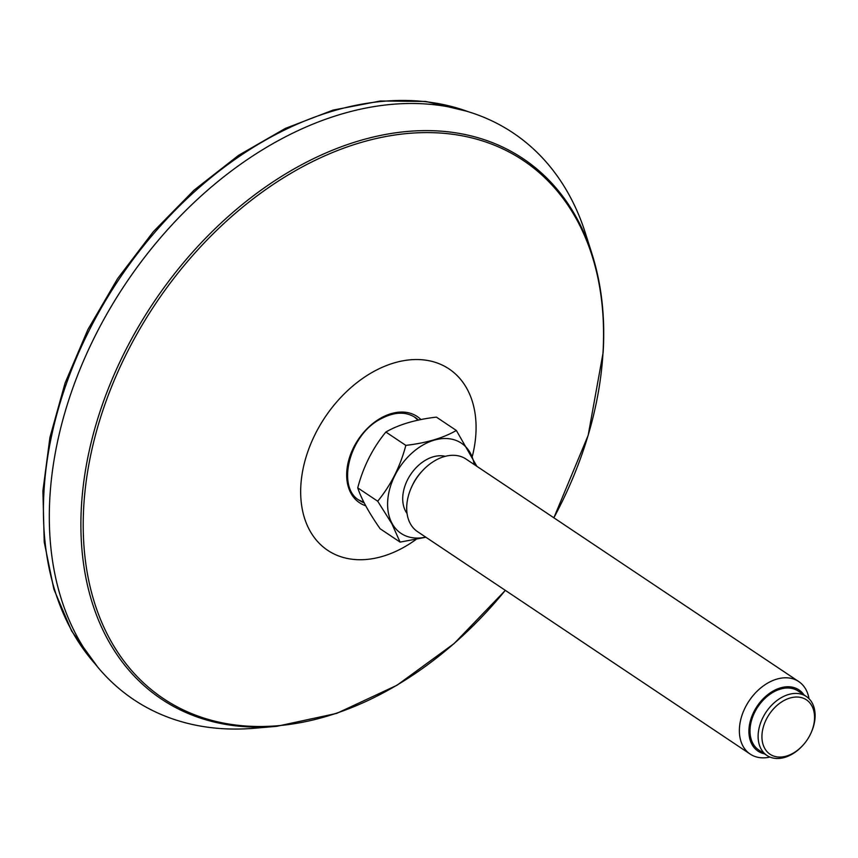 <?xml version="1.0" encoding="UTF-8"?>
<svg xmlns="http://www.w3.org/2000/svg" width="858" height="858" viewBox="0 0 858 858"><rect width="100%" height="100%" fill="white"/><g stroke="black" fill="none" stroke-linecap="round" stroke-linejoin="round"><path stroke-width="1.29" d="M553.871 517.803L588.159 435.36L603.163 352.306C605.233 316.988 601.565 284.395 592.181 254.504L585.499 233.408A340.98 238.138 123.8 0 0 125.504 283.848A340.98 238.138 123.8 0 0 254.601 728.227L276.641 726.34L336.744 713.373L396.964 685.263L454.161 643.511L505.351 590.368M418.007 420.152L414.339 416.902A49.979 34.899 123.8 0 1 418.028 420.152A50 34.921 123.8 0 0 416.623 418.758M361.379 501.362A50 34.921 123.8 0 0 363.91 502.348L358.794 499.957A49.979 34.899 123.8 0 0 363.921 502.37M810.767 733.504L811.014 732.957A35.457 24.764 123.8 0 0 812.183 702.97A35.457 24.764 123.8 0 0 806.338 696.481A35.457 24.764 123.8 0 0 769.776 707.282A35.457 24.764 123.8 0 0 761.057 748.948A35.457 24.764 123.8 0 0 766.913 755.437A35.457 24.764 123.8 0 0 802.412 745.827L802.82 745.388A32.733 22.866 123.8 0 0 810.767 733.504A32.733 22.866 123.8 0 0 811.84 705.823A32.733 22.866 123.8 0 0 775.611 706.724A32.733 22.866 123.8 0 0 765.733 750.01A32.733 22.866 123.8 0 0 802.82 745.388M809.019 698.691A43.64 30.48 123.8 0 0 805.919 689.521A43.64 30.48 123.8 0 0 798.712 681.542A43.64 30.48 123.8 0 0 753.71 694.83A43.64 30.48 123.8 0 0 742.985 746.117A43.64 30.48 123.8 0 0 750.192 754.096A43.64 30.48 123.8 0 0 769.98 757.067M803.989 694.905A36.83 25.719 123.8 0 0 757.131 706.231A36.83 25.719 123.8 0 0 764.564 753.86M750.192 754.096L417.503 531.628A43.64 30.48 -56.2 0 1 410.306 523.637A43.64 30.48 -56.2 0 1 411.743 486.733L412.376 485.36A36.83 25.719 -56.2 0 1 421.321 471.997L422.34 470.881A43.64 30.48 -56.2 0 1 466.033 459.062L798.712 681.542M411.743 486.733A43.64 30.48 -56.2 0 1 422.34 470.881M405.834 445.388C400.278 466.505 390.905 485.102 377.692 501.211L357.732 487.859C363.277 466.741 372.662 448.133 385.864 432.035L405.834 445.388C426.512 442.953 443.361 437.977 456.359 430.469L436.39 417.117C415.701 419.551 398.863 424.528 385.864 432.035M476.866 466.312L456.359 430.469M357.732 487.859C361.4 498.97 368.865 512.601 380.115 528.742L400.085 542.106L425.911 537.237M400.085 542.106L391.795 523.595L377.692 501.211M425.686 537.087A54.269 37.902 -56.2 0 1 392.095 523.477A54.269 37.902 -56.2 0 1 417.728 448.391A54.269 37.902 -56.2 0 1 474.206 464.532M407.046 513.47A35.457 24.764 -56.2 0 1 405.652 511.282A35.457 24.764 -56.2 0 1 411.647 473.058A35.457 24.764 -56.2 0 1 445.259 456.327M766.913 755.437L758.794 750.01A35.457 24.764 -56.2 0 1 752.938 743.521A35.457 24.764 -56.2 0 1 761.657 701.855A35.457 24.764 -56.2 0 1 798.219 691.055L806.338 696.481M96.268 665.165A338.277 236.261 -56.2 0 1 44.005 490.926A338.277 236.261 -56.2 0 1 195.27 191.034A338.277 236.261 -56.2 0 1 466.741 111.165M472.318 456.37A109.116 76.201 123.8 0 0 475.89 433.783A109.116 76.201 123.8 0 0 382.893 367.02A109.116 76.201 123.8 0 0 302.263 509.169A109.116 76.201 123.8 0 0 415.883 539.585M505.319 590.347A323.68 226.062 -56.2 0 1 222.726 722.929A323.68 226.062 -56.2 0 1 83.773 506.231A323.68 226.062 -56.2 0 1 360.424 142.664A323.68 226.062 -56.2 0 1 602.992 352.863A323.68 226.062 -56.2 0 1 553.85 517.792M592.181 254.504A325.139 227.08 123.8 0 0 153.55 302.595A325.139 227.08 123.8 0 0 276.641 726.34M420.946 419.551A51.888 36.24 123.8 0 0 357.454 440.722A51.888 36.24 123.8 0 0 365.712 505.78M418.414 420.066A49.979 34.899 123.8 0 0 415.025 417.342C405.384 411.272 393.822 411.872 380.341 419.133C348.916 435.338 336.4 487.816 359.459 500.418A49.979 34.899 123.8 0 0 364.178 502.874M96.975 666.033L71.622 630.984L53.872 589.221L44.219 542.052L42.9 490.937L49.936 437.398L65.079 383.054L87.881 329.579L117.621 278.571L153.389 231.617L194.112 190.122L238.535 155.362L285.328 128.41L333.076 110.092L380.351 100.997L425.74 101.448L467.814 111.486"/></g></svg>

